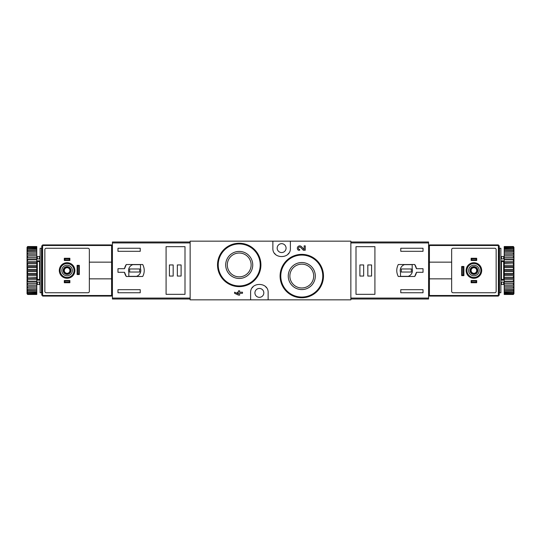 <?xml version="1.0" encoding="UTF-8"?>
<svg xmlns="http://www.w3.org/2000/svg" width="541" height="541" viewBox="0 0 541 541"><rect width="100%" height="100%" fill="white"/><g stroke="black" fill="none" stroke-linecap="round" stroke-linejoin="round"><path stroke-width="0.81" d="M272.867 241.164L190.141 241.164L190.141 299.836L250.618 299.836L250.618 292.884C249.942 281.645 268.796 281.624 268.133 292.884L268.133 299.836L350.859 299.836L350.859 241.164L272.867 241.164L272.867 248.116C272.204 259.376 291.058 259.355 290.382 248.116L290.382 241.164M299.714 250.219L298.375 250.219A2.38 2.38 0 0 1 297.902 246.716A2.38 2.38 0 0 1 301.432 246.615L304.15 249.469L304.15 245.878L305.259 245.878L305.259 250.219L303.332 250.219L300.627 247.379A1.271 1.271 0 0 0 298.544 247.758A1.271 1.271 0 0 0 299.714 249.523L299.714 250.219M317.175 260.776L310.142 256.049M254.534 249.584L247.555 244.917M239.643 290.781L238.534 290.781L238.534 292.194L237.35 292.194L237.35 293.303L238.534 293.303L238.534 294.013L234.571 292.194L234.571 293.303L238.534 295.122L239.643 295.122L239.643 293.303L242.496 293.303L242.496 292.194L239.643 292.194L239.643 290.781M250.618 299.836L268.133 299.836M301.783 262.534A13.525 13.525 0 0 1 313.496 282.821A13.525 13.525 0 0 1 290.071 282.821A13.525 13.525 0 0 1 301.783 262.534M301.783 254.371A21.687 21.687 0 0 1 320.57 286.906A21.687 21.687 0 0 1 282.997 286.906A21.687 21.687 0 0 1 301.783 254.371A21.687 21.687 0 0 1 320.57 286.906A21.687 21.687 0 0 1 282.997 286.906A21.687 21.687 0 0 1 301.783 254.371M301.783 264.15A11.909 11.909 0 0 1 312.096 282.017A11.909 11.909 0 0 1 291.471 282.017A11.909 11.909 0 0 1 301.783 264.15M239.217 251.416A13.525 13.525 0 0 1 250.929 271.704A13.525 13.525 0 0 1 227.504 271.704A13.525 13.525 0 0 1 239.217 251.416M239.217 243.247A21.687 21.687 0 0 1 258.003 275.782A21.687 21.687 0 0 1 220.43 275.782A21.687 21.687 0 0 1 239.217 243.247A21.687 21.687 0 0 1 258.003 275.782A21.687 21.687 0 0 1 220.43 275.782A21.687 21.687 0 0 1 239.217 243.247M239.217 253.026A11.909 11.909 0 0 1 249.529 270.892A11.909 11.909 0 0 1 228.904 270.892A11.909 11.909 0 0 1 239.217 253.026M266.415 287.67A8.757 8.757 0 0 0 265.617 286.737M253.134 286.744A8.757 8.757 0 0 0 252.282 287.751M259.376 297.334A4.45 4.45 0 0 0 263.23 290.659A4.45 4.45 0 0 0 255.521 290.659A4.45 4.45 0 0 0 259.376 297.334M274.585 253.33A8.757 8.757 0 0 0 275.383 254.263M287.866 254.256A8.757 8.757 0 0 0 288.718 253.249M281.624 252.566A4.45 4.45 0 0 0 285.479 245.891A4.45 4.45 0 0 0 277.77 245.891A4.45 4.45 0 0 0 281.624 252.566M190.141 241.996L112.42 241.996L112.42 299.004L190.141 299.004M112.42 242.929L190.141 242.929L190.141 298.071L112.42 298.071M126.29 276.478L142.716 276.478C144.745 272.495 144.745 268.505 142.716 264.522L126.29 264.522A10.286 10.286 0 0 0 124.531 268.694L117.979 268.694L117.979 272.306L124.531 272.306A10.286 10.286 0 0 0 126.29 276.478L124.531 272.306M124.531 268.694L126.29 264.522M117.979 251.315L117.979 248.251L140.227 248.251L140.227 251.315L117.979 251.315M140.227 292.749L117.979 292.749L117.979 289.685L140.227 289.685L140.227 292.749M166.087 246.669L166.087 294.331L184.995 294.331L184.995 246.669L166.087 246.669M140.504 264.657L132.843 264.657A6.12 6.12 0 0 0 128.826 272.326L128.826 276.343L136.488 276.343A6.12 6.12 0 0 0 140.504 268.674L140.504 264.657M139.666 268.972L129.657 268.972L129.657 272.028L139.666 272.028L139.666 268.972M181.1 264.941L177.347 264.941L177.347 276.059L181.1 276.059L181.1 264.941M173.174 264.941L169.421 264.941L169.421 276.059L173.174 276.059L173.174 264.941M69.309 259.93L64.873 259.93L64.311 260.491L64.311 258.267L69.87 258.267L69.87 260.491L69.309 259.93L69.309 258.828L69.87 258.267M64.873 259.93L64.873 258.828L69.309 258.828M69.309 282.172L64.873 282.172L64.311 282.733L64.311 280.509L69.87 280.509L69.87 282.733L69.309 282.172L69.309 281.07L69.87 280.509M64.873 282.172L64.873 281.07L69.309 281.07M77.667 273.969L77.106 274.53L77.106 265.354L77.667 265.915L78.77 265.915L78.77 273.969L77.667 273.969L77.667 265.915M77.106 274.53L79.331 274.53L79.331 265.354L77.106 265.354M64.311 282.733L69.87 282.733M64.311 280.509L64.873 281.07M64.311 260.491L69.87 260.491M64.311 258.267L64.873 258.828M111.581 262.155L111.581 244.917L42.624 244.917L42.624 296.083L111.581 296.083L111.581 262.155L89.339 262.155M111.581 245.749L112.42 245.749M111.581 295.251L112.42 295.251M111.581 268.133L112.42 268.133M111.581 272.867L112.42 272.867M42.624 245.749L41.785 245.749L41.785 295.251L42.624 295.251M60.139 248.251L87.946 248.251A1.393 1.393 0 0 1 89.339 249.644L89.339 291.356A1.393 1.393 0 0 1 87.946 292.749L46.235 292.749A1.393 1.393 0 0 1 44.849 291.356L44.849 249.644A1.393 1.393 0 0 1 46.235 248.251L87.946 248.251M67.091 275.782A5.282 5.282 0 0 1 62.519 267.856A5.282 5.282 0 0 1 71.669 267.856A5.282 5.282 0 0 1 67.091 275.782M67.091 274.395A3.895 3.895 0 0 1 63.723 268.552A3.895 3.895 0 0 1 70.465 268.552A3.895 3.895 0 0 1 67.091 274.395M67.091 277.452A6.952 6.952 0 0 1 61.072 267.024A6.952 6.952 0 0 1 73.109 267.024A6.952 6.952 0 0 1 67.091 277.452M67.091 273.976A3.476 3.476 0 0 1 64.081 268.762A3.476 3.476 0 0 1 70.1 268.762A3.476 3.476 0 0 1 67.091 273.976M67.091 273.3A2.8 2.8 0 0 1 64.67 269.1A2.8 2.8 0 0 1 69.519 269.1A2.8 2.8 0 0 1 67.091 273.3M78.77 265.915L79.331 265.354M79.331 274.53L78.77 273.969M111.581 278.845L89.339 278.845M41.508 248.251L41.508 292.749L40.122 292.749L40.122 248.251L41.508 248.251M27.605 246.716L36.781 246.54L27.605 246.54L27.05 247.338L36.781 247.095L36.781 247.609L27.605 247.609L27.05 248.299L27.05 248.684L36.781 248.366L36.781 249.198L27.605 249.198L27.05 249.935L27.05 250.497L36.781 250.3L36.781 251.437L27.605 251.437L27.05 252.194L27.05 252.918L36.781 252.857L36.781 254.256L27.605 254.256L27.05 255.014L27.05 255.879L27.605 255.94L36.781 255.94L36.781 257.57L27.605 257.57L27.05 258.3L27.05 259.274L27.605 259.477L36.781 259.477L36.781 261.269L27.605 261.269L27.05 261.959L27.05 263.021L27.605 263.339L36.781 263.339L36.781 265.252L27.605 265.252L27.05 265.881L27.05 271.061L27.605 271.602L36.781 271.602L36.781 273.577L27.605 273.577L27.05 274.01L27.605 275.748L36.781 275.748L36.781 277.661L27.05 277.979L27.605 279.731L36.781 279.731L36.781 281.523L27.605 281.523L27.05 281.726L27.05 282.7L27.605 283.43L36.781 283.43L36.781 285.06L27.605 285.06L27.05 285.121L27.05 285.986L27.605 286.744L36.781 286.744L36.781 288.143L27.05 288.082L27.05 288.806L27.605 289.563L36.781 289.563L36.781 290.7L27.05 290.503L27.05 291.065L27.605 291.802L36.781 291.802L36.781 292.634L27.05 292.316L27.05 292.701L27.605 293.391L36.781 293.391L36.781 293.905L27.05 293.662L27.605 294.284L36.781 294.46L27.605 294.46L27.05 293.662M27.605 247.095L27.605 247.609M27.605 248.366L27.605 249.198M27.605 250.3L27.605 251.437M27.605 252.857L27.605 254.256M27.605 255.94L27.605 257.57M27.605 259.477L27.605 261.269M27.605 263.339L27.605 265.252M27.605 271.602L27.605 273.577M27.605 275.748L27.605 277.661M27.605 279.731L27.605 281.523M27.605 283.43L27.605 285.06M27.605 286.744L27.605 288.143M27.605 289.563L27.605 290.7M27.605 291.802L27.605 292.634M27.605 293.391L27.605 293.905M27.05 247.338L27.605 246.54M27.05 247.535L27.05 248.299M27.05 248.684L27.05 249.935M27.05 250.497L27.05 252.194M27.05 252.918L27.05 255.014M27.05 255.879L27.05 258.3M27.05 259.274L27.05 261.959M27.05 263.021L27.05 265.881M27.05 271.061L27.05 274.01M27.05 275.119L27.05 277.979M27.05 279.041L27.05 281.726M27.05 282.7L27.05 285.121M27.05 285.986L27.05 288.082M27.05 288.806L27.05 290.503M27.05 291.065L27.05 292.316M27.05 292.701L27.05 293.465M42.063 256.596L41.508 256.042M36.781 279.697L37.336 279.298L40.122 279.697M40.122 261.303L39.561 261.702L39.561 279.298M36.781 261.303L39.561 261.702M36.781 271.602L36.781 265.252M36.781 275.748L36.781 273.577M36.781 279.731L36.781 277.661M36.781 283.43L36.781 281.523M36.781 286.744L36.781 285.06M36.781 289.563L36.781 288.143M36.781 291.802L36.781 290.7M36.781 293.391L36.781 292.634M36.781 294.284L36.781 293.905M36.781 247.095L36.781 246.716M36.781 248.366L36.781 247.609M36.781 250.3L36.781 249.198M36.781 252.857L36.781 251.437M36.781 255.94L36.781 254.256M36.781 259.477L36.781 257.57M36.781 263.339L36.781 261.269M27.05 266.99L27.605 267.423L36.781 267.423M27.605 267.423L27.605 269.398L36.781 269.398M27.605 269.398L27.05 269.939M27.05 285.195L36.781 285.195M27.05 281.929L36.781 281.929M27.05 278.317L36.781 278.317M27.05 274.47L36.781 274.47M27.05 270.5L36.781 270.5M27.05 266.53L36.781 266.53M27.05 262.683L36.781 262.683M27.05 259.071L36.781 259.071M27.05 255.805L36.781 255.805M40.122 260.863L36.781 260.863M40.122 258.902L36.781 258.902M40.122 280.137L36.781 280.137M40.122 282.098L36.781 282.098M350.859 299.004L428.58 299.004L428.58 241.996L350.859 241.996M428.58 298.071L350.859 298.071L350.859 242.929L428.58 242.929M414.71 264.522L398.284 264.522C396.255 268.505 396.255 272.495 398.284 276.478L414.71 276.478A10.286 10.286 0 0 0 416.469 272.306L423.021 272.306L423.021 268.694L416.469 268.694A10.286 10.286 0 0 0 414.71 264.522L416.469 268.694M416.469 272.306L414.71 276.478M423.021 289.685L423.021 292.749L400.773 292.749L400.773 289.685L423.021 289.685M400.773 248.251L423.021 248.251L423.021 251.315L400.773 251.315L400.773 248.251M374.913 294.331L374.913 246.669L356.005 246.669L356.005 294.331L374.913 294.331M400.496 276.343L408.157 276.343A6.12 6.12 0 0 0 412.174 268.674L412.174 264.657L404.512 264.657A6.12 6.12 0 0 0 400.496 272.326L400.496 276.343M401.334 272.028L411.343 272.028L411.343 268.972L401.334 268.972L401.334 272.028M359.9 276.059L363.653 276.059L363.653 264.941L359.9 264.941L359.9 276.059M367.826 276.059L371.579 276.059L371.579 264.941L367.826 264.941L367.826 276.059M471.691 281.07L476.127 281.07L476.689 280.509L476.689 282.733L471.13 282.733L471.13 280.509L471.691 281.07L471.691 282.172L471.13 282.733M476.127 281.07L476.127 282.172L471.691 282.172M471.691 258.828L476.127 258.828L476.689 258.267L476.689 260.491L471.13 260.491L471.13 258.267L471.691 258.828L471.691 259.93L471.13 260.491M476.127 258.828L476.127 259.93L471.691 259.93M463.333 267.031L463.894 266.47L463.894 275.646L463.333 275.085L462.23 275.085L462.23 267.031L463.333 267.031L463.333 275.085M463.894 266.47L461.669 266.47L461.669 275.646L463.894 275.646M476.689 258.267L471.13 258.267M476.689 260.491L476.127 259.93M476.689 280.509L471.13 280.509M476.689 282.733L476.127 282.172M429.419 278.845L429.419 296.083L498.376 296.083L498.376 244.917L429.419 244.917L429.419 278.845L451.661 278.845M429.419 295.251L428.58 295.251M429.419 245.749L428.58 245.749M429.419 272.867L428.58 272.867M429.419 268.133L428.58 268.133M498.376 295.251L499.215 295.251L499.215 245.749L498.376 245.749L499.215 245.749M480.861 292.749L453.054 292.749A1.393 1.393 0 0 1 451.661 291.356L451.661 249.644A1.393 1.393 0 0 1 453.054 248.251L494.765 248.251A1.393 1.393 0 0 1 496.151 249.644L496.151 291.356A1.393 1.393 0 0 1 494.765 292.749L453.054 292.749M473.909 265.218A5.282 5.282 0 0 1 478.481 273.144A5.282 5.282 0 0 1 469.331 273.144A5.282 5.282 0 0 1 473.909 265.218M473.909 266.605A3.895 3.895 0 0 1 477.277 272.448A3.895 3.895 0 0 1 470.535 272.448A3.895 3.895 0 0 1 473.909 266.605M473.909 263.548A6.952 6.952 0 0 1 479.928 273.976A6.952 6.952 0 0 1 467.891 273.976A6.952 6.952 0 0 1 473.909 263.548M473.909 267.024A3.476 3.476 0 0 1 476.919 272.238A3.476 3.476 0 0 1 470.9 272.238A3.476 3.476 0 0 1 473.909 267.024M473.909 267.7A2.8 2.8 0 0 1 476.33 271.9A2.8 2.8 0 0 1 471.482 271.9A2.8 2.8 0 0 1 473.909 267.7M462.23 275.085L461.669 275.646M461.669 266.47L462.23 267.031M429.419 262.155L451.661 262.155M499.492 292.749L499.492 248.251L500.878 248.251L500.878 292.749L499.492 292.749M513.395 294.284L504.219 294.46L513.395 294.46L513.95 293.662L504.219 293.905L504.219 293.391L513.395 293.391L513.95 292.701L513.95 292.316L504.219 292.634L504.219 291.802L513.395 291.802L513.95 291.065L513.95 290.503L504.219 290.7L504.219 289.563L513.395 289.563L513.95 288.806L513.95 288.082L504.219 288.143L504.219 286.744L513.395 286.744L513.95 285.986L513.95 285.121L513.395 285.06L504.219 285.06L504.219 283.43L513.395 283.43L513.95 282.7L513.95 281.726L513.395 281.523L504.219 281.523L504.219 279.731L513.395 279.731L513.95 279.041L513.95 277.979L513.395 277.661L504.219 277.661L504.219 275.748L513.395 275.748L513.95 275.119L513.95 269.939L513.395 269.398L504.219 269.398L504.219 267.423L513.395 267.423L513.95 266.99L513.395 265.252L504.219 265.252L504.219 263.339L513.95 263.021L513.395 261.269L504.219 261.269L504.219 259.477L513.395 259.477L513.95 259.274L513.95 258.3L513.395 257.57L504.219 257.57L504.219 255.94L513.395 255.94L513.95 255.879L513.95 255.014L513.395 254.256L504.219 254.256L504.219 252.857L513.95 252.918L513.95 252.194L513.395 251.437L504.219 251.437L504.219 250.3L513.95 250.497L513.95 249.935L513.395 249.198L504.219 249.198L504.219 248.366L513.95 248.684L513.95 248.299L513.395 247.609L504.219 247.609L504.219 247.095L513.95 247.338L513.395 246.716L504.219 246.54L513.395 246.54L513.95 247.338M513.395 293.905L513.395 293.391M513.395 292.634L513.395 291.802M513.395 290.7L513.395 289.563M513.395 288.143L513.395 286.744M513.395 285.06L513.395 283.43M513.395 281.523L513.395 279.731M513.395 277.661L513.395 275.748M513.395 269.398L513.395 267.423M513.395 265.252L513.395 263.339M513.395 261.269L513.395 259.477M513.395 257.57L513.395 255.94M513.395 254.256L513.395 252.857M513.395 251.437L513.395 250.3M513.395 249.198L513.395 248.366M513.395 247.609L513.395 247.095M513.95 293.662L513.395 294.46L504.219 294.46M513.95 293.465L513.95 292.701M513.95 292.316L513.95 291.065M513.95 290.503L513.95 288.806M513.95 288.082L513.95 285.986M513.95 285.121L513.95 282.7M513.95 281.726L513.95 279.041M513.95 277.979L513.95 275.119M513.95 269.939L513.95 266.99M513.95 265.881L513.95 263.021M513.95 261.959L513.95 259.274M513.95 258.3L513.95 255.879M513.95 255.014L513.95 252.918M513.95 252.194L513.95 250.497M513.95 249.935L513.95 248.684M513.95 248.299L513.95 247.535M498.937 284.404L499.492 284.958M504.219 261.303L503.664 261.702L500.878 261.303M500.878 279.697L501.439 279.298L501.439 261.702M504.219 279.697L501.439 279.298M504.219 269.398L504.219 275.748M504.219 265.252L504.219 267.423M504.219 261.269L504.219 263.339M504.219 257.57L504.219 259.477M504.219 254.256L504.219 255.94M504.219 251.437L504.219 252.857M504.219 249.198L504.219 250.3M504.219 247.609L504.219 248.366M504.219 246.716L504.219 247.095M504.219 293.905L504.219 294.284M504.219 292.634L504.219 293.391M504.219 290.7L504.219 291.802M504.219 288.143L504.219 289.563M504.219 285.06L504.219 286.744M504.219 281.523L504.219 283.43M504.219 277.661L504.219 279.731M513.95 274.01L513.395 273.577L504.219 273.577M513.395 273.577L513.395 271.602L504.219 271.602M513.395 271.602L513.95 271.061M513.95 255.805L504.219 255.805M513.95 259.071L504.219 259.071M513.95 262.683L504.219 262.683M513.95 266.53L504.219 266.53M513.95 270.5L504.219 270.5M513.95 274.47L504.219 274.47M513.95 278.317L504.219 278.317M513.95 281.929L504.219 281.929M513.95 285.195L504.219 285.195M500.878 280.137L504.219 280.137M500.878 282.098L504.219 282.098M500.878 260.863L504.219 260.863M500.878 258.902L504.219 258.902M301.783 255.068A20.998 20.998 0 0 1 319.968 286.561A20.998 20.998 0 0 1 283.599 286.561A20.998 20.998 0 0 1 301.783 255.068M239.217 243.944A20.998 20.998 0 0 1 257.401 275.437A20.998 20.998 0 0 1 221.032 275.437A20.998 20.998 0 0 1 239.217 243.944M42.624 245.499L111.581 245.499M42.624 295.501L111.581 295.501M67.091 278.284A7.784 7.784 0 0 1 60.349 266.605A7.784 7.784 0 0 1 73.833 266.605A7.784 7.784 0 0 1 67.091 278.284M37.336 258.902L37.336 256.596L39.561 256.596L39.561 258.902M39.561 282.098L39.561 284.404L40.122 284.958M37.336 282.098L37.336 284.404L39.561 284.404M37.336 261.702L37.336 279.298M498.376 295.501L429.419 295.501M498.376 245.499L429.419 245.499M473.909 262.716A7.784 7.784 0 0 1 480.651 274.395A7.784 7.784 0 0 1 467.167 274.395A7.784 7.784 0 0 1 473.909 262.716M503.664 282.098L503.664 284.404L501.439 284.404L501.439 282.098M501.439 258.902L501.439 256.596L500.878 256.042M503.664 258.902L503.664 256.596L501.439 256.596M503.664 279.298L503.664 261.702M39.561 256.596L40.122 256.042M37.336 256.596L36.781 256.042M37.336 284.404L36.781 284.958M42.063 284.404L41.508 284.958M501.439 284.404L500.878 284.958M503.664 284.404L504.219 284.958M503.664 256.596L504.219 256.042M498.937 256.596L499.492 256.042"/></g></svg>

